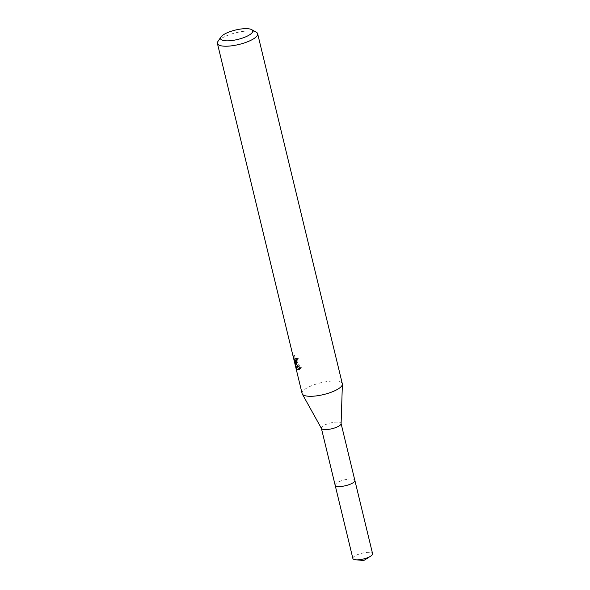 <?xml version="1.0" encoding="UTF-8"?>
<svg xmlns="http://www.w3.org/2000/svg" width="590" height="590" viewBox="0 0 590 590"><rect width="100%" height="100%" fill="white"/><g stroke="black" fill="none" stroke-linecap="round" stroke-linejoin="round"><path stroke-width="0.44" stroke-dasharray="2.95 2.21" d="M335.135 485.164A10.141 2.965 166.4 0 1 335.164 484.619A10.141 2.965 166.4 0 1 343.483 480.105A10.141 2.965 166.4 0 1 354.037 479.567A10.141 2.965 166.4 0 1 354.568 479.921A10.141 2.965 166.4 0 1 354.848 480.393M335.113 485.069A10.148 2.965 166.4 0 1 335.164 484.633A10.148 2.965 166.4 0 1 343.483 480.113A10.148 2.965 166.4 0 1 354.052 479.574A10.148 2.965 166.4 0 1 354.575 479.936A10.148 2.965 166.4 0 1 354.819 480.297M321.454 428.465A10.141 2.965 166.4 0 1 321.366 428.237A10.141 2.965 166.4 0 1 328.851 423.421A10.141 2.965 166.4 0 1 340.268 422.639A10.141 2.965 166.4 0 1 341.072 423.473A10.141 2.965 166.4 0 1 341.101 423.709M302.11 393.537A20.694 6.047 166.4 0 1 317.398 383.699A20.694 6.047 166.4 0 1 340.695 382.114A20.694 6.047 166.4 0 1 342.333 383.802M217.946 41.425A20.694 6.047 166.4 0 1 235.794 32.789A20.694 6.047 166.4 0 1 256.001 32.037A20.694 6.047 166.4 0 1 256.244 32.162M296.925 362.607L297.589 362.703L298.393 358.381A19.315 5.649 166.4 0 1 297.168 358.108L297.301 359.782M297.168 358.108L295.929 358.55M295.686 361.124L296.534 364.627L295.435 365.018M296.836 360.674L295.553 359.207L294.55 355.512L295.679 361.08M294.705 357.038L293.599 357.429M294.55 355.512L293.304 355.954M298.393 358.381L297.124 358.831M299.182 369.399L299.823 369.347L301.424 367.297L296.283 361.877M296.534 364.627L295.848 361.065M296.099 361.943L297.058 365.077M297.338 367.216L296.077 367.666M301.431 367.297L300.133 367.762M352.872 558.487A10.141 2.965 166.4 0 1 358.764 554.187A10.141 2.965 166.4 0 1 372.585 553.722M335.098 485.024A10.155 2.972 166.4 0 1 341.027 480.872A10.155 2.972 166.4 0 1 354.811 480.253M296.357 363.138L297.589 362.703M298.577 369.79L299.823 369.347"/><path stroke-width="0.89" d="M354.811 480.253A10.155 2.972 166.4 0 1 354.863 480.4A10.141 2.965 166.4 0 1 347.355 485.216A10.141 2.965 166.4 0 1 335.939 485.99A10.141 2.965 166.4 0 1 335.135 485.164A10.155 2.972 166.4 0 1 335.098 485.024M354.819 480.297A10.148 2.965 166.4 0 1 347.532 485.172A10.148 2.965 166.4 0 1 335.939 486.005A10.148 2.965 166.4 0 1 335.113 485.069M251.569 29.603L256.244 32.162A20.694 6.047 166.4 0 1 257.646 33.726L342.333 383.802A20.694 6.047 166.4 0 1 342.384 384.289L341.101 423.709A10.141 2.965 166.4 0 1 333.195 428.399A10.141 2.965 166.4 0 1 322.17 429.07A10.141 2.965 166.4 0 1 321.454 428.465L302.286 393.995A20.694 6.047 166.4 0 1 302.11 393.537L217.415 43.461A20.694 6.047 166.4 0 1 217.946 41.425L220.933 37.015A16.557 4.838 166.4 0 1 235.211 30.105A16.557 4.838 166.4 0 1 251.377 29.5A16.557 4.838 166.4 0 1 251.569 29.603A16.557 4.838 166.4 0 1 242.837 37.952A16.557 4.838 166.4 0 1 221.825 39.987A16.557 4.838 166.4 0 1 220.933 37.015M342.384 384.289A20.694 6.047 166.4 0 1 326.255 393.862A20.694 6.047 166.4 0 1 303.747 395.226A20.694 6.047 166.4 0 1 302.286 393.995M295.996 363.167L295.044 362.319L296.217 364.074L300.133 367.762L298.577 369.79L297.065 369.31L294.587 361.515L296.077 367.666L293.304 355.954L294.307 359.649L295.251 361.065L296.092 359.885L295.929 358.55A20.694 6.047 -13.6 0 0 297.124 358.831L295.996 363.167M257.646 33.726A20.694 6.047 166.4 0 1 242.357 43.557A20.694 6.047 166.4 0 1 219.06 45.15A20.694 6.047 166.4 0 1 217.415 43.461M296.925 362.607L296.283 361.877L295.044 362.319M297.301 359.782L296.836 360.674L295.605 361.11M294.587 361.515L295.848 361.065L296.099 361.943M297.058 365.077L298.297 368.875L299.182 369.399M298.297 368.875L297.065 369.31M335.12 485.179A10.155 2.972 166.4 0 0 348.963 484.707A10.155 2.972 166.4 0 0 354.863 480.4L372.585 553.722A10.141 2.965 166.4 0 1 370.631 556.193A10.141 2.965 166.4 0 1 366.692 558.022A10.141 2.965 166.4 0 1 355.741 559.792A10.141 2.965 166.4 0 1 352.872 558.487L321.388 428.355M354.848 480.393L341.101 423.591M370.631 556.193L363.794 560.5L355.741 559.792"/></g></svg>
